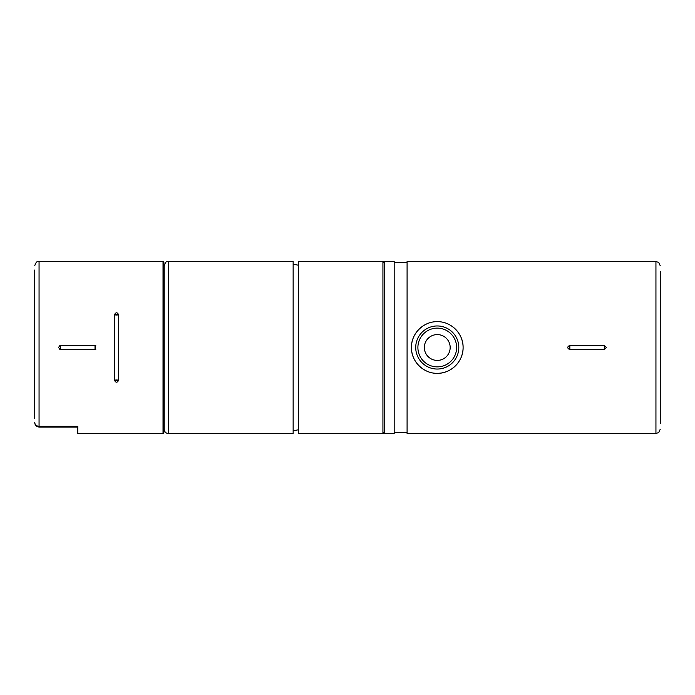<?xml version="1.0" encoding="UTF-8"?>
<svg xmlns="http://www.w3.org/2000/svg" width="695" height="695" viewBox="0 0 695 695"><rect width="100%" height="100%" fill="white"/><g stroke="black" fill="none" stroke-linecap="round" stroke-linejoin="round"><path stroke-width="1.04" d="M604.285 345.346L606.44 347.5L604.285 349.655L569.848 349.655C567.077 348.221 567.077 346.779 569.848 345.346L604.285 345.346L604.285 349.655M660.25 423.481L660.25 271.519M60.578 349.655L58.423 347.5L60.248 345.372L95.345 345.372L95.345 349.628L60.578 349.655L60.578 345.346M34.75 270.016L34.75 418.425M34.75 415.028L34.75 395.924M34.75 325.972L34.75 313.063M34.75 422.36A4.309 3.944 0 0 0 39.059 426.304L77.797 426.304L77.797 433.593L163.03 433.593L163.03 261.407L39.059 261.407C37.782 262.232 36.8 259.826 34.75 265.707M118.515 380.443C117.194 382.789 115.883 382.789 114.571 380.443L114.571 314.557L118.515 314.557L118.515 380.443L114.571 380.443A2.155 0.825 180 0 1 116.543 379.957A2.155 0.825 180 0 1 118.515 380.443M118.515 314.557C117.194 312.211 115.883 312.211 114.571 314.557A2.155 0.825 0 0 0 116.543 315.043A2.155 0.825 0 0 0 118.515 314.557M163.03 433.593L163.89 432.733L163.89 262.267L163.03 261.407M164.211 265.707L164.211 429.293C164.472 431.908 165.905 433.341 168.52 433.593L293.142 433.593L293.142 261.407L168.52 261.407C167.208 262.276 166.322 259.748 164.211 265.707M384.656 263.127L382.928 261.407L298.555 261.407L298.555 433.593L382.928 433.593L384.656 431.873M424.35 347.5A12.918 12.918 0 0 0 443.723 358.681A12.918 12.918 0 0 0 443.723 336.319A12.918 12.918 0 0 0 424.35 347.5M417.895 347.5A19.373 19.373 0 0 0 446.955 364.276A19.373 19.373 0 0 0 446.955 330.724A19.373 19.373 0 0 0 417.895 347.5M384.656 261.407L384.656 433.593L394.178 433.593L394.178 261.407L384.656 261.407M437.268 369.045A21.545 21.545 0 0 0 455.92 336.728A21.545 21.545 0 0 0 418.607 336.728A21.545 21.545 0 0 0 437.268 369.045M427.425 371.382A25.828 25.828 0 0 1 415.81 361.878M413.438 357.482A25.828 25.828 0 0 1 413.438 337.518M415.81 333.122A25.828 25.828 0 0 1 427.425 323.618M447.102 323.618A25.828 25.828 0 0 1 458.726 333.122M461.089 337.518A25.828 25.828 0 0 1 461.089 357.482M458.726 361.878A25.828 25.828 0 0 1 437.268 373.328M437.268 321.672C451.125 321.368 463.4 333.635 463.096 347.5C463.4 361.365 451.125 373.632 437.268 373.328C423.403 373.632 411.136 361.365 411.44 347.5C411.136 333.635 423.403 321.368 437.268 321.672M655.941 433.541L655.941 261.459L407.088 261.459L407.088 433.541L655.941 433.541L658.712 432.533L660.25 429.232M569.848 345.346L569.848 349.655M39.059 261.407L39.059 427.034C36.444 426.773 35.002 425.34 34.75 422.725M95.015 349.655L95.015 345.346M168.52 433.593L168.52 261.407M382.928 261.407L382.928 433.593M655.941 261.459L658.712 262.467L660.25 265.768M59.813 349.516A2.155 2.155 0 0 0 60.248 349.628M60.248 345.372A2.155 2.155 0 0 0 59.813 345.485M39.059 427.034L77.797 427.034M95.345 349.628A2.155 2.155 0 0 0 95.78 349.516M95.78 345.485A2.155 2.155 0 0 0 95.345 345.372M298.555 265.273L293.142 264.117M298.555 429.727L293.142 430.883M394.178 432.307L407.088 432.307M394.178 262.693L407.088 262.693"/></g></svg>

